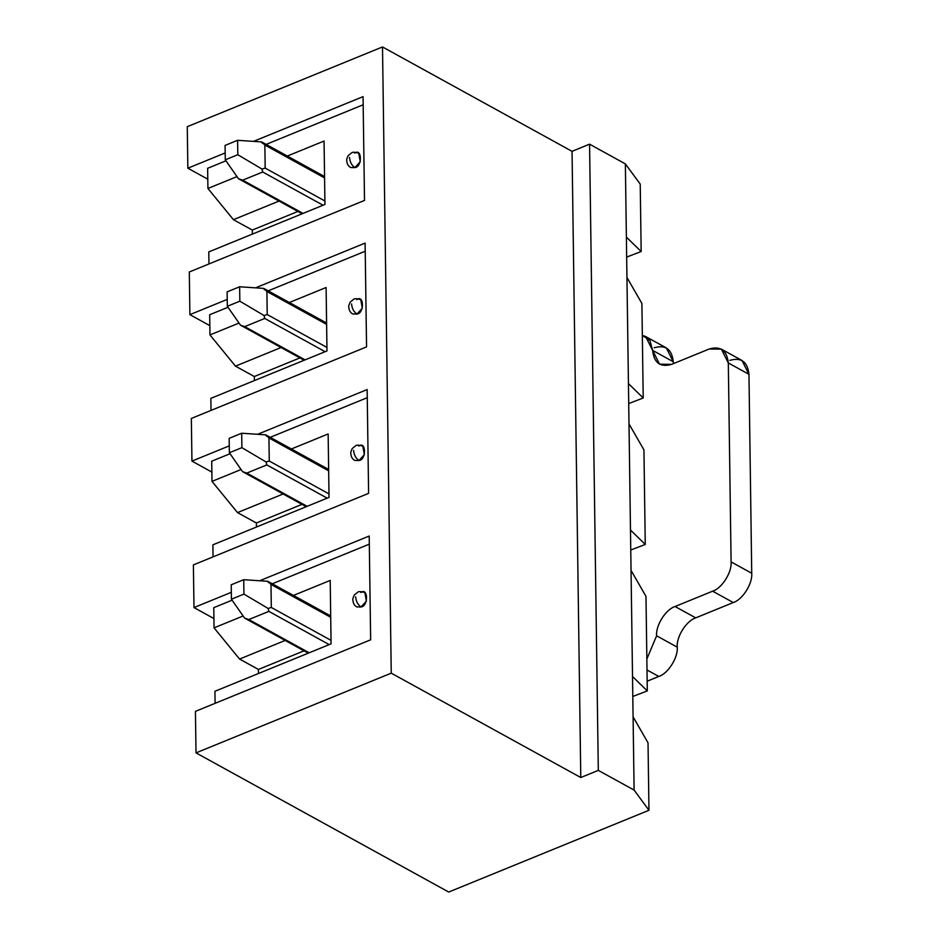 <?xml version="1.0" encoding="UTF-8"?>
<svg xmlns="http://www.w3.org/2000/svg" width="939" height="939" viewBox="0 0 939 939"><rect width="100%" height="100%" fill="white"/><g stroke="black" fill="none" stroke-linecap="round" stroke-linejoin="round"><path stroke-width="1.41" d="M671.69 364.332C660.352 367.583 653.99 362.935 652.617 350.376L649.952 340.587L642.335 335.34L645.68 336.549L659.554 364.203L671.69 364.332L709.238 349.003L671.69 364.332M646.854 659.014L656.607 635.797C655.622 625.444 665.774 609.341 675.071 606.512L712.619 591.183C721.927 588.354 732.08 572.25 731.094 561.886L728.312 362.959C726.939 350.411 720.577 345.752 709.238 349.003L721.375 349.132L728.312 362.959L731.094 561.886L751.728 573.26L748.958 374.321L728.312 362.959L748.958 374.321L751.728 573.26C752.714 583.612 742.561 599.716 733.265 602.545L712.619 591.183L675.071 606.512L695.717 617.874L733.265 602.545L695.717 617.874C686.409 620.702 676.256 636.806 677.242 647.171C678.228 657.523 668.075 673.627 658.767 676.456L647.018 669.976L658.767 676.456L647.171 681.198L658.767 676.456C668.075 673.627 678.228 657.523 677.242 647.171L656.607 635.797L646.854 659.014M654.178 347.782C665.528 344.543 671.878 349.191 673.263 361.738L673.357 363.651L673.263 361.738L652.617 350.376L673.263 361.738L666.314 347.923L645.68 336.549M729.873 360.365C741.223 357.125 747.573 361.773 748.958 374.321L742.01 360.494L721.375 349.132M677.242 647.171C676.256 636.806 686.409 620.702 695.717 617.874L675.071 606.512C665.774 609.341 655.622 625.444 656.607 635.797L677.242 647.171M733.265 602.545C742.561 599.716 752.714 583.612 751.728 573.26L731.094 561.886C732.08 572.25 721.927 588.354 712.619 591.183L733.265 602.545M237.802 154.724L237.59 140.31L225.078 145.416L225.278 159.83L237.802 154.724L225.278 159.83L238.436 178.692L242.685 180.171L303.039 213.411L242.685 180.171L262.709 172.001L242.685 180.171L238.436 178.692L225.278 159.83L225.078 145.416L237.59 140.31L237.802 154.724L262.004 169.067L237.802 154.724M323.063 205.23L262.709 172.001L262.004 169.067L265.174 168.093L324.894 200.981L265.174 168.093L264.857 145.029L265.174 168.093L262.004 169.067L262.709 172.001L323.063 205.23M324.577 177.917L264.857 145.029L261.617 141.93L237.59 140.31L261.617 141.93L264.857 145.029L324.577 177.917M262.31 143.162L261.617 141.93L262.31 143.162M239.058 179.044L238.436 178.692M239.844 301.184L239.645 286.771L227.121 291.876L227.332 306.29L239.844 301.184L227.332 306.29L240.478 325.152L244.727 326.631L305.093 359.872L244.727 326.631L264.751 318.45L244.727 326.631L240.478 325.152L227.332 306.29L227.121 291.876L239.645 286.771L239.844 301.184L264.047 315.527L239.844 301.184M325.117 351.691L264.751 318.45L264.047 315.527L267.216 314.553L326.936 347.442L267.216 314.553L266.899 291.489L267.216 314.553L264.047 315.527L264.751 318.45L325.117 351.691M326.619 324.378L266.899 291.489L263.671 288.39L239.645 286.771L263.671 288.39L266.899 291.489L326.619 324.378M264.352 289.623L263.671 288.39L264.352 289.623M241.1 325.504L240.478 325.152M241.886 447.645L241.687 433.231L229.175 438.337L229.374 452.751L241.886 447.645L229.374 452.751L242.532 471.613L246.781 473.092L307.135 506.332L246.781 473.092L266.805 464.911L246.781 473.092L242.532 471.613L229.374 452.751L229.175 438.337L241.687 433.231L241.886 447.645L266.089 461.988L241.886 447.645M327.159 498.151L266.805 464.911L266.089 461.988L269.258 461.014L328.99 493.902L269.258 461.014L268.941 437.95L269.258 461.014L266.089 461.988L266.805 464.911L327.159 498.151M328.662 470.838L268.941 437.95L265.714 434.851L241.687 433.231L265.714 434.851L268.941 437.95L328.662 470.838M266.394 436.083L265.714 434.851L266.394 436.083M243.142 471.965L242.532 471.613M243.929 594.105L243.729 579.692L231.217 584.797L231.417 599.211L243.929 594.105L231.417 599.211L244.574 618.073L248.823 619.552L309.177 652.793L248.823 619.552L268.847 611.371L248.823 619.552L244.574 618.073L231.417 599.211L231.217 584.797L243.729 579.692L243.929 594.105L268.131 608.449L243.929 594.105M329.202 644.612L268.847 611.371L268.131 608.449L271.312 607.474L331.033 640.363L271.312 607.474L270.984 584.41L271.312 607.474L268.131 608.449L268.847 611.371L329.202 644.612M330.704 617.299L270.984 584.41L267.756 581.311L243.729 579.692L267.756 581.311L270.984 584.41L330.704 617.299M268.448 582.544L267.756 581.311L268.448 582.544M245.185 618.425L244.574 618.073M369.203 536.028L370.647 639.811L195.429 711.363L196.016 752.878L391.246 673.157L382.502 46.95L187.272 126.683L187.847 168.198L225.184 152.951L187.847 168.198L187.272 126.683L382.502 46.95L391.246 673.157L580.783 777.527L598.307 770.379L634.107 790.086L648.966 810.275L648.027 742.819L633.086 716.856L634.107 790.086L632.522 676.503L647.3 690.916L632.804 696.468L647.3 690.916L645.985 596.359L647.3 690.916L632.522 676.503L631.043 570.407L633.086 716.856L648.027 742.819L648.966 810.275L448.725 892.05L196.016 752.878L195.429 711.363L370.647 639.811L369.203 536.028L259.645 580.76L369.203 536.028M253.507 141.378L363.064 96.647L364.508 200.43L189.302 271.981L189.889 314.647L227.226 299.412L189.889 314.647L189.302 271.981L364.508 200.43L363.064 96.647L253.507 141.378M255.549 287.839L365.107 243.107L366.562 346.89L191.345 418.442L191.943 461.108L229.28 445.861L191.943 461.108L191.345 418.442L366.562 346.89L365.107 243.107L255.549 287.839M257.603 434.299L367.149 389.568L368.604 493.351L193.387 564.902L193.986 607.568L231.323 592.321L193.986 607.568L193.387 564.902L368.604 493.351L367.149 389.568L257.603 434.299M645.985 596.359L631.043 570.407L630.48 530.042L645.257 544.456L630.762 550.008L645.257 544.456L643.943 449.898L645.257 544.456L630.48 530.042L629.001 423.947L631.043 570.407L645.985 596.359M285.163 640.445L239.562 659.061L258.425 669.448L304.025 650.821L258.425 669.448L239.562 659.061L214.057 627.851L213.775 607.662L232.097 600.185L213.775 607.662L214.057 627.851L243.119 615.984L214.057 627.851L239.562 659.061L285.163 640.445M643.943 449.898L629.001 423.947L628.437 383.582L643.215 397.995L628.707 403.547L643.215 397.995L641.889 303.438L643.215 397.995L628.437 383.582L626.947 277.486L629.001 423.947L643.943 449.898M283.12 493.984L237.52 512.6L256.37 522.988L301.982 504.36L256.37 522.988L237.52 512.6L212.003 481.39L211.721 461.202L230.043 453.725L211.721 461.202L212.003 481.39L241.065 469.523L212.003 481.39L237.52 512.6L283.12 493.984M641.889 303.438L626.947 277.486L626.383 237.121L641.173 251.535L640.222 184.079L625.362 163.891L626.383 237.121L625.362 163.891L589.563 144.172L598.307 770.379L589.563 144.172L572.039 151.332L580.783 777.527L572.039 151.332L382.502 46.95L572.039 151.332L589.563 144.172L625.362 163.891L640.222 184.079L641.173 251.535L626.665 257.086L641.173 251.535L626.383 237.121L626.947 277.486L641.889 303.438M281.078 347.524L235.478 366.14L254.328 376.527L299.928 357.9L254.328 376.527L235.478 366.14L209.96 334.93L209.679 314.741L228.001 307.264L209.679 314.741L209.96 334.93L239.022 323.063L209.96 334.93L235.478 366.14L281.078 347.524M279.036 201.063L233.435 219.679L252.286 230.067L297.886 211.451L252.286 230.067L233.435 219.679L207.918 188.469L207.636 168.292L225.959 160.804L207.636 168.292L207.918 188.469L236.98 176.602L207.918 188.469L233.435 219.679L279.036 201.063M213.928 618.555L193.986 607.568L213.928 618.555M211.874 472.094L191.943 461.108L211.874 472.094M209.831 325.633L189.889 314.647L209.831 325.633M207.789 179.173L187.847 168.198L207.789 179.173M266.136 144.395L363.182 104.769L266.136 144.395M208.974 263.953L208.798 251.898L208.974 263.953M252.345 234.116L252.286 230.067L252.345 234.116M324.061 141.038L324.941 204.467L208.798 251.898L324.941 204.467L324.061 141.038L287.299 156.05L324.061 141.038M354.684 153.174C362.078 147.587 362.348 167.119 354.883 167.6L360.259 161.766L358.733 153.221C354.766 152.048 352.371 151.93 351.55 152.881L348.134 155.628L346.679 159.313C346.679 163.515 348.064 166.262 350.846 167.553L354.883 167.6C351.702 165.393 349.918 162.013 349.519 157.482C349.918 162.013 351.702 165.393 354.883 167.6M268.178 290.855L365.224 251.229L268.178 290.855M211.017 410.413L210.852 398.359L211.017 410.413M254.387 380.577L254.328 376.527L254.387 380.577M326.103 287.498L326.983 350.928L210.852 398.359L326.983 350.928L326.103 287.498L289.341 302.511L326.103 287.498M356.738 299.635C364.121 294.048 364.402 313.579 356.937 314.049L362.313 308.227L360.776 299.682C356.808 298.508 354.426 298.391 353.592 299.341L350.188 302.088L348.721 305.774C348.733 309.976 350.118 312.722 352.888 314.013L356.937 314.049C353.757 311.842 351.961 308.473 351.573 303.943C351.961 308.473 353.757 311.842 356.937 314.049M270.221 437.316L367.266 397.69L270.221 437.316M213.059 556.874L212.895 544.82L213.059 556.874M256.429 527.037L256.37 522.988L256.429 527.037M328.145 433.959L329.037 497.388L212.895 544.82L329.037 497.388L328.145 433.959L291.383 448.971L328.145 433.959M358.78 446.095C366.175 440.497 366.445 460.04 358.98 460.509L364.355 454.687L362.818 446.142C358.862 444.969 356.468 444.851 355.635 445.79L352.231 448.549L350.775 452.234C350.775 456.436 352.16 459.183 354.93 460.474L358.98 460.509C355.799 458.302 354.003 454.934 353.616 450.403C354.003 454.934 355.799 458.302 358.98 460.509M272.275 583.776L369.309 544.151L272.275 583.776M215.101 703.334L214.937 691.28L215.101 703.334M258.471 673.498L258.425 669.448L258.471 673.498M330.199 580.419L331.08 643.849L214.937 691.28L331.08 643.849L330.199 580.419L293.438 595.432L330.199 580.419M360.822 592.556C368.217 586.957 368.487 606.5 361.022 606.97L366.398 601.136L364.872 592.603C360.905 591.429 358.51 591.312 357.689 592.251L354.273 595.009L352.818 598.695C352.818 602.897 354.203 605.643 356.973 606.934L361.022 606.97C357.841 604.763 356.057 601.394 355.658 596.864C356.057 601.394 357.841 604.763 361.022 606.97M448.725 892.05L648.966 810.275L634.107 790.086L598.307 770.379L580.783 777.527L391.246 673.157L196.016 752.878L448.725 892.05M324.554 176.567L261.958 142.094M302.135 213.787L239.093 179.067M326.596 323.028L264 288.555M304.177 360.247L241.135 325.528M328.65 469.488L266.042 435.015M306.22 506.708L243.189 471.988M330.692 615.949L268.085 581.476M308.262 653.168L245.232 618.449"/></g></svg>

